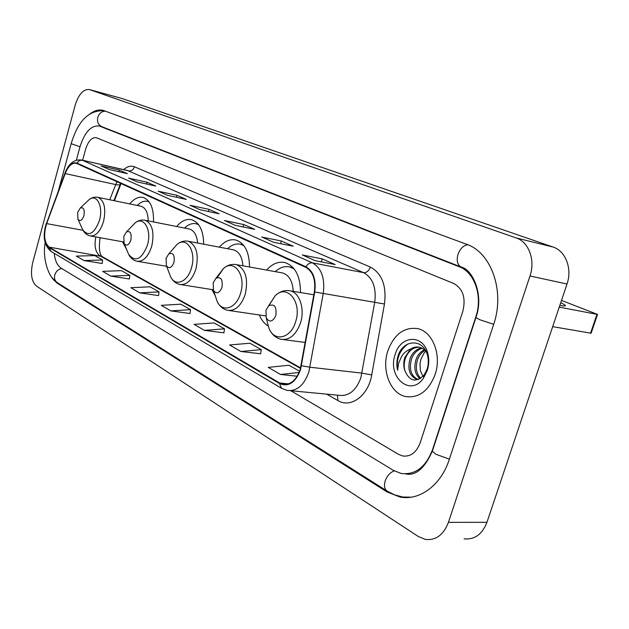 <?xml version="1.0" encoding="UTF-8"?>
<svg xmlns="http://www.w3.org/2000/svg" width="629" height="629" viewBox="0 0 629 629"><rect width="100%" height="100%" fill="white"/><g stroke="black" fill="none" stroke-linecap="round" stroke-linejoin="round"><path stroke-width="0.94" d="M153.492 221.927C153.861 208.348 150.433 200.195 143.192 197.459C138.569 196.46 134.103 198.615 129.778 203.922M203.694 244.186C203.45 230.623 199.448 222.469 191.688 219.725C186.451 218.593 181.443 220.858 176.663 226.519M249.54 267.011C249.336 252.158 244.807 243.171 235.946 240.05C230.112 238.8 224.584 241.166 219.372 247.158M300.505 292.548C300.403 276.178 295.245 266.193 285.023 262.592C278.474 261.2 272.341 263.7 266.633 270.077M100.223 237.731L99.846 239.044M121.043 183.526L114.399 200.737M122.529 241.772L126.602 249.469M211.957 289.576L215.291 295.85M259.297 314.964C261.397 319.988 264.314 323.644 268.072 325.916M435.134 374.452C441.865 355.015 432.618 331.546 417.703 328.613C404.054 326.836 394.1 334.266 387.841 350.903C381.331 370.056 390.247 393.652 405.76 396.577C418.922 398.259 428.711 390.884 435.134 374.452C441.865 355.015 432.618 331.546 417.703 328.613C404.054 326.836 394.1 334.266 387.841 350.903C381.331 370.056 390.247 393.652 405.76 396.577C418.922 398.259 428.711 390.884 435.134 374.452M300.182 369.522C296.275 380.27 290.472 385.168 282.767 384.233L279.677 382.998L49.093 247.118C44.164 242.535 43.346 234.696 46.648 223.609L65.204 173.58C68.254 166.119 71.926 162.675 76.227 163.257L305.773 267.349C313.006 271.586 315.868 279.771 314.343 291.911L300.182 369.522M300.536 369.726L314.728 291.99C316.293 279.535 313.36 271.146 305.938 266.806L77.052 163.092C72.437 161.779 68.427 165.215 65.023 173.415L46.475 223.437C43.094 234.79 43.928 242.825 48.983 247.527L279.512 383.533C288.467 387.283 295.481 382.684 300.536 369.726M84.027 260.563L102.613 259.997L94.806 255.594L76.329 256.097L84.027 260.563L102.197 263.488M110.877 276.123L129.826 275.368L121.46 270.651L102.621 271.343L110.877 276.123L129.377 278.969M139.732 292.855L159.051 291.88L150.056 286.8L130.856 287.705L139.732 292.855L158.555 295.599M240.891 351.493L261.294 349.638L249.941 343.222L229.64 344.975L240.891 351.493L260.65 353.765M204.449 330.367L224.498 328.849L214.017 322.929L194.086 324.36L204.449 330.367L223.908 332.827M170.836 310.883L190.516 309.657L180.83 304.177L161.252 305.332L170.836 310.883L189.982 313.501M290.857 390.743L398.715 454.437L402.741 455.994C410.643 456.913 416.453 452.518 420.188 442.816L462.858 311.198C466.003 297.934 462.968 288.703 453.761 283.506L96.261 137.672C91.771 137.264 88.217 141.116 85.615 149.23L82.611 160.238L85.615 149.23C88.217 141.116 91.771 137.264 96.261 137.672L453.761 283.506C462.968 288.703 466.003 297.934 462.858 311.198L420.188 442.816C416.453 452.518 410.643 456.913 402.741 455.994L398.715 454.437L290.857 390.743M128.591 178.117L147.06 182.245L155.795 186.066L137.232 181.938L129.157 178.298M101.112 165.954L119.266 170.082L127.404 173.643L109.155 169.516L101.67 166.135M224.372 220.504L243.761 224.561L254.714 229.349L235.246 225.316L224.962 220.693M261.68 237.015L281.344 241.001L293.24 246.206L273.497 242.244L262.285 237.204M302.274 254.981L322.197 258.881L335.147 264.55L315.153 260.681L302.879 255.17M158.131 191.192L176.914 195.305L186.302 199.417L167.432 195.305L158.705 191.373M189.966 205.282L209.056 209.371L219.183 213.805L200.006 209.724L190.548 205.463M299.593 371.267L288.931 365.245L268.284 367.375L280.542 374.475L297.195 376.236M209.056 209.371L208.435 211.517M176.914 195.305L176.364 197.247M322.197 258.881L321.285 261.868M281.344 241.001L280.55 243.659M243.761 224.561L243.061 226.935M119.266 170.082L118.818 171.701M147.06 182.245L146.565 184.014M190.516 309.657L189.974 313.572M224.498 328.849L223.893 332.906M261.294 349.638L260.642 353.844M280.542 374.475L299.121 372.462M159.051 291.88L158.547 295.669M129.826 275.368L129.37 279.04M102.613 259.997L102.189 263.559M100.255 237.731L99.791 239.374M54.212 253.314C55.038 260.689 57.333 265.627 61.092 268.135L393.55 470.468L401.208 473.472C415.305 475.099 425.723 467.205 432.477 449.798L475.854 316.78C482.93 296.283 474.581 272.145 459.17 266.712L99.193 125.981C91.056 125.257 84.656 132.2 79.985 146.809L76.361 160.175M32.747 262.458C30.294 273.686 31.489 281.533 36.333 286.006L418.34 536.529L425.495 539.43C435.952 540.523 443.594 534.839 448.43 522.369L529.995 275.989C535.554 260.154 528.745 241.866 516.228 237.951L89.294 89.53C83.382 89.011 78.68 94.224 75.181 105.169L32.747 262.458M464.131 538.833C474.588 539.886 482.199 534.375 486.956 522.306L567.012 284.001C572.461 268.701 565.597 250.947 553.103 247.063L122.23 98.572L89.294 89.53M51.098 276.556L57.003 283.089L386.701 491.744L399.769 496.965C419.386 501.093 441.055 485.36 449.318 459.359L493.655 324.422C505.229 291.196 491.218 252.276 466.411 244.209L103.29 110.405C98.895 109.257 94.35 110.5 89.664 114.14M121.067 183.542L114.431 200.745M422.94 376.401L420.384 370.662L419.991 363.727L420.903 359.356L423.789 353.514L425.794 351.155M419.991 378.752C414.833 374.216 413.567 367.643 416.209 359.041C417.908 354.725 420.628 351.627 424.371 349.74M420.715 378.296C416.186 373.595 415.187 367.242 417.711 359.238C419.236 355.306 421.682 352.342 425.047 350.361M422.263 348.293C417.475 349.606 413.953 352.995 411.696 358.459C408.771 369.16 410.957 376.197 418.261 379.562L416.878 379.421C409.479 376.126 407.246 369.074 410.187 358.263C412.64 352.421 416.429 348.977 421.532 347.931M404.919 370.827C409.707 381.504 416.131 382.864 424.198 374.9L427.115 369.168C428.538 364.663 428.687 360.118 427.571 355.534C423.757 338.897 404.439 338.992 398.542 354.371L398.165 355.487C396.64 360.433 396.443 365.363 397.575 370.277L398.621 363.2L401.538 356.541C403.771 352.916 406.735 350.447 410.438 349.126L404.785 357.563C403.401 362.123 403.448 366.542 404.919 370.827C403.755 366.487 403.991 362.1 405.626 357.673C408.669 350.723 413.229 347.232 419.315 347.2M410.438 349.126C413.308 347.192 416.312 346.563 419.449 347.224C423.293 348.262 426.179 350.746 428.097 354.677M427.264 370.528C429.049 364.781 429.23 359.08 427.799 353.435C423.27 333.857 400.429 335.249 395.154 354.544C386.969 376.905 410.43 397.481 423.459 378.163L427.264 370.528M397.575 370.277C396.081 358.986 399.509 350.251 407.844 344.055M560.706 302.761C563.773 304.145 565.337 305.104 565.392 305.631C565.345 306.174 563.49 306.087 559.834 305.372M559.236 307.141L597.526 314.421L561.5 300.403M597.495 314.508L591.118 333.221L552.679 326.648M265.981 310.27L266.248 317.999C269.629 322.708 272.837 321.844 275.872 315.412C276.776 306.488 274.323 303.335 268.512 305.946L265.981 310.27M213.184 282.838L213.49 290.386C216.502 294.372 219.332 293.381 221.982 287.414C222.925 279.339 220.873 276.343 215.818 278.411L213.184 282.838M293.271 267.836L290.095 267.026M294.23 268.992L289.812 266.979C285.008 265.894 280.353 267.278 275.824 271.13L275.266 271.634M293.224 291.329C292.627 281.234 289.104 275.109 282.665 272.962L281.422 272.734M166.08 258.37L166.394 265.682C169.091 269.102 171.607 268.025 173.95 262.458C174.901 255.091 173.172 252.237 168.745 253.904L166.08 258.37M243.258 244.87L241.284 244.414M243.903 245.672L240.671 244.288C236.716 243.368 232.801 244.453 228.932 247.535L227.596 248.722M242.92 265.815C242.212 256.986 239.13 251.671 233.681 249.878L232.73 249.697M123.787 236.394L124.102 243.462C126.523 246.426 128.78 245.294 130.871 240.074C131.815 233.296 130.337 230.591 126.445 231.952L123.787 236.394M198.253 224.231L197.184 224.003M198.662 224.765L196.334 223.83C193.04 223.043 189.722 223.908 186.396 226.424L184.509 228.075M197.64 243.038C196.893 235.246 194.188 230.591 189.526 229.066L188.786 228.917M77.65 212.429L77.941 219.191C80.087 221.699 82.077 220.527 83.924 215.684C84.844 209.512 83.618 206.965 80.253 208.05L77.65 212.429M149.23 201.956L147.744 201.414L148.782 201.634M147.744 201.414C145.063 200.761 142.327 201.429 139.544 203.419L137.208 205.455M148.232 220.881C147.996 212.728 145.637 207.853 141.148 206.273L140.597 206.163M279.677 382.998L288.491 383.879M77.052 163.092C78.452 160.898 80.284 159.978 82.548 160.332L312.424 262.875C321.521 268.111 325.13 278.325 323.243 293.507L308.839 372.093C303.956 385.459 296.699 391.553 287.091 390.389L281.65 388.352L279.512 383.533M290.213 390.68L339.062 395.311C348.773 396.474 356.045 390.64 360.857 377.801L374.735 302.25C376.512 287.65 372.793 277.782 363.57 272.648L127.38 170.467M301.503 365.732L310.018 367.226L362.005 373.131L371.731 374.931C368.397 395.68 350.691 408.614 337.93 400.571L326.695 394.139M123.661 169.618C127.38 166.37 130.981 165.435 134.472 166.803L370.379 267.081C368.869 270.957 366.597 272.813 363.57 272.648L312.424 262.875C309.877 262.592 307.715 263.905 305.938 266.806M65.023 173.415L64.96 173.124C68.703 163.461 74.277 159.098 81.691 160.033L128.701 170.876C131.43 171.167 133.356 169.814 134.472 166.803M46.475 223.437L65.023 172.967M370.379 267.081C381.976 273.418 386.67 285.723 384.468 304.004L314.728 291.99M48.983 247.527L51.138 251.49C43.912 245.318 42.34 235.859 46.428 223.106L46.491 222.925M384.468 304.004L371.731 374.931M337.93 400.571L337.466 395.161M116.908 181.655L109.737 199.778M65.204 173.58L115.594 184.549C118.527 185.146 120.084 185.02 120.281 184.171L120.619 183.338M46.648 223.609L83.028 230.3M95.789 236.921C94.122 246.12 95.459 252.386 99.791 255.72L300.513 368.39M49.093 247.118L101.835 256.412L300.638 367.886M372.738 481.995L57.412 282.704C54.896 280.982 54.015 278.395 54.778 274.967C55.973 271.374 58.293 269.228 61.736 268.528M58.418 190.768L71.156 143.687L80.001 146.769M105.436 111.16C101.709 111.278 99.162 113.346 97.778 117.364C96.913 121.806 98.242 124.904 101.756 126.649L461.285 267.097C471.986 269.031 484.456 294.207 475.917 317.551L476.059 317.118M467.772 244.744C463.431 245.373 460.169 248.597 457.983 254.415C456.324 260.823 457.425 265.045 461.285 267.097M493.686 324.312L479.833 319.744L475.917 317.551L432.603 450.38M449.389 459.146L435.889 454.28L432.327 451.221C424.52 468.621 415.549 476.169 405.406 473.873M402.733 497.02L394.721 494.889L387.228 491.147C384.492 489.22 383.808 485.832 385.168 480.965C387.071 475.799 390.106 472.442 394.273 470.893M122.23 98.572L89.554 89.609M553.103 247.063L516.228 237.951M567.012 284.001L529.995 275.989M486.956 522.306L448.43 522.369M58.324 283.286L57.003 283.089M388.274 491.784L386.701 491.744M102.071 126.767L99.901 126.217M461.6 267.231L459.17 266.712M590.521 333.276L596.937 314.445M267.066 321.089L269.023 328.487C274.448 342.31 290.991 338.465 295.669 321.608C302.274 301.967 286.997 283.459 275.18 295.74L268.913 305.6M266.248 317.999L269.023 328.487C271.61 334.4 275.659 338.001 281.155 339.29C289.678 340.344 296.141 334.84 300.544 322.779C305.026 308.965 299.656 292.713 290.276 290.834L288.279 290.535M215.433 296.29L217.044 301.173C222.108 313.148 236.355 308.674 240.561 293.216C246.379 275.36 234.067 258.362 223.389 268.591L217.288 277.538M213.49 290.386L217.044 301.173C219.372 306.158 222.878 309.201 227.572 310.309C235.254 311.221 241.135 305.898 245.224 294.356C248.502 278.804 245.585 268.905 236.473 264.66L235.034 264.416M169.256 273.245L170.522 276.587C175.208 287.068 187.639 282.201 191.452 267.915C196.649 251.537 186.561 235.844 176.93 244.516L173.038 248.982M166.394 265.682L170.522 276.587C172.621 280.864 175.703 283.482 179.776 284.45C186.727 285.228 192.112 280.086 195.926 269.023C198.992 254.399 196.492 245.161 188.409 241.284L187.34 241.096M127.663 252.009L128.646 254.36C135.321 262.592 141.58 259.549 147.422 245.224C152.092 230.096 143.719 215.543 135.038 222.981L131.948 226.204M124.102 243.462L128.646 254.36C130.541 258.079 133.285 260.367 136.87 261.224C143.2 261.9 148.145 256.923 151.715 246.301C154.6 232.51 152.438 223.838 145.228 220.284C141.611 219.545 138.215 220.441 135.038 222.981L126.445 231.952M82.132 228.39L82.847 229.97C88.752 236.96 94.279 233.807 99.437 220.496C103.596 206.65 96.827 193.307 89.145 199.574L86.818 201.783M77.941 219.191L82.847 229.97C84.538 233.162 86.951 235.136 90.073 235.883C95.734 236.449 100.223 231.661 103.526 221.542C106.215 208.631 104.39 200.572 98.069 197.364C94.916 196.704 91.944 197.435 89.145 199.574L80.253 208.05M282.767 384.233L285.212 384.476M51.138 251.49L281.47 388.242M81.691 160.033L127.207 170.428M120.17 184.462L113.928 200.643M100.113 237.707C98.729 247.354 99.351 253.613 101.961 256.483M386.969 490.982L372.997 482.16M104.217 110.712C84.797 109.878 76.085 127.459 71.156 143.687M57.412 282.704C49.125 278.962 42.112 259.172 45.139 242.833M410.572 497.169L399.769 496.965M101.654 126.61L99.193 125.981M427.571 355.534L427.799 353.435M424.198 374.9L423.459 378.163M563.749 305.961L565.392 305.631M305.277 342.459L283.27 339.566M313.832 294.781L290.276 290.834C284.725 289.796 279.693 291.431 275.18 295.74L268.512 305.946M265.619 315.892L229.153 310.537M291.659 267.317L289.812 266.979M275.431 271.665L275.824 271.13M282.665 272.962L236.473 264.66C231.739 263.74 227.383 265.053 223.389 268.591L215.818 278.411M213.239 289.78L180.979 284.638M242.479 244.642L240.671 244.288M227.887 248.777L228.932 247.535M233.681 249.878L188.409 241.284C184.305 240.467 180.484 241.544 176.93 244.516L168.745 253.904M166.622 266.287L137.806 261.381M198.111 224.191L196.334 223.83M184.792 228.13L186.396 226.424M189.526 229.066L145.228 220.284M123.559 241.961L90.773 236.017M137.381 205.494L139.544 203.419M141.116 206.265L98.069 197.364"/></g></svg>

